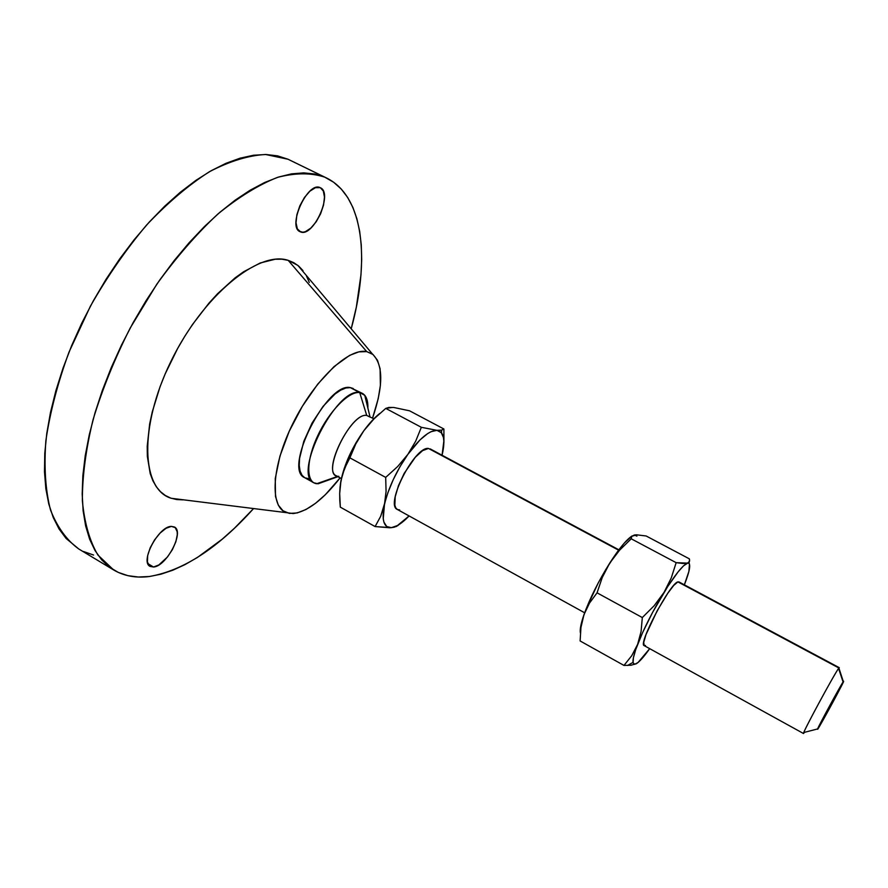 <?xml version="1.0" encoding="UTF-8"?>
<svg xmlns="http://www.w3.org/2000/svg" width="888" height="888" viewBox="0 0 888 888"><rect width="100%" height="100%" fill="white"/><g stroke="black" fill="none" stroke-linecap="round" stroke-linejoin="round"><path stroke-width="1.33" d="M300.677 231.957L299.445 231.335L302.908 232.234L305.405 231.657L310.844 228.083L316.172 221.811L320.624 213.753L323.532 205.095L324.486 197.103L323.299 190.976L320.413 187.779C333.344 193.018 313.375 237.484 300.677 231.957L300.044 231.69C286.946 226.695 307.692 181.041 320.135 187.646L315.429 187.701L309.901 191.164L304.406 197.547L299.822 205.85L296.87 214.752L296.026 222.844L297.369 228.882L300.677 231.957M153.535 567.01L147.885 563.647L153.535 567.01L158.852 564.946L167.477 556.976L172.416 549.583L175.857 541.769L177.289 534.676L177.178 531.734L175.269 527.627L171.373 526.384L174.47 527.028C184.66 531.746 166.489 566.433 153.535 567.01L150.05 566.378C139.694 561.76 158.686 526.129 171.373 526.384L166.067 528.271L160.151 533.011L154.545 539.915L150.15 547.885L147.652 555.666L147.441 562.037L149.517 566.011L153.535 567.01M677.888 581.884C670.218 583.016 637.684 644.655 644.2 645.632L643.733 642.357L645.998 634.576L657.164 610.778L667.776 593.262L673.814 585.336L677.888 581.884L838.905 668.009L677.888 581.884M644.2 645.632L803.507 733.521C801.298 735.009 835.541 671.628 838.905 668.009L838.572 668.464C834.476 673.848 806.071 726.14 803.784 732.511L804.484 732.323L804.062 732.922M843.334 681.629L838.905 668.009L843.367 682.028L828.249 710.766L817.571 728.948C819.513 724.186 840.148 686.191 843.089 681.973L843.334 681.629C847.185 676.034 821 724.664 817.682 729.281L827.538 709.701L843.334 681.629M397.347 509.468L395.793 507.925L394.849 505.205L395.193 496.836L398.468 485.636L404.184 473.382L415.262 457.32L422.566 450.649L428.471 448.451L618.592 550.16L428.471 448.451C414.696 446.076 384.726 504.95 397.336 509.457L584.648 612.787M327.65 480.364L337.917 476.678L318.126 483.782L313.897 482.806C292.241 474.669 336.73 386.746 359.707 392.574C349.084 390.953 329.215 411.055 317.682 435.841C305.994 460.606 305.971 482.684 316.739 483.716L317.516 483.438M338.816 476.357L337.917 476.301C320.357 475.824 350.294 412.243 366.722 415.429L359.707 392.574L350.372 387.623C327.084 381.618 282.739 469.375 304.695 477.689L313.897 482.806M302.975 270.596L298.734 266.123L293.795 262.682L288.2 260.362C258.597 250.15 202.642 295.737 170.729 361.793C138.495 427.739 141.536 489.776 171.34 498.301L286.38 512.642C269.508 507.037 271.451 466.478 293.007 423.254C314.363 379.986 348.84 347.552 366.733 351.615L288.2 260.362L281.984 259.196L275.202 259.229L260.151 263.003L243.612 271.761L234.998 277.944L217.571 293.706L208.958 303.13L192.474 324.531L184.804 336.263L177.633 348.496L165.19 373.892L160.051 386.735L152.259 411.91L149.661 423.953L147.208 446.264L147.33 456.288L150.205 473.604L152.88 480.741L156.332 486.779L160.495 491.708L165.301 495.471L170.707 498.09L176.634 499.544L183.017 499.866M372.505 354.101C383.438 364.713 383.461 386.036 372.572 418.07L378.21 398.69L380.375 385.481L380.097 368.764L377.511 360.317L373.016 354.501L366.733 351.615L372.505 354.101L297.857 265.39L288.2 260.362L366.733 351.615L358.852 351.87L349.639 355.367L334.088 366.555L317.771 384.082L302.297 406.371L289.255 431.213L279.953 456.099L275.258 478.554L275.491 496.459L278.299 505.117L283.017 510.811L289.421 513.408L297.191 512.942L306.016 509.49L315.54 503.296L325.419 494.638L340.093 477.877C322.954 499.844 307.315 511.743 293.151 513.553L286.38 512.642M326.495 177.966L288.023 159.241L324.742 177.156L314.729 174.004L303.618 172.883L291.497 173.87L278.455 177.067L264.613 182.517L250.127 190.221L235.142 200.166L219.858 212.31L204.451 226.529L189.155 242.69L174.159 260.606L159.696 280.064L145.987 300.788L133.211 322.499L121.578 344.899L111.244 367.643L102.342 390.409L94.994 412.887L89.277 434.765L85.226 455.744L82.862 475.557L82.184 493.994L83.128 510.844L85.648 525.962L89.644 539.216L95.016 550.516L101.654 559.829L109.435 567.11L118.226 572.383L127.894 575.668L138.317 577.022L149.362 576.512L160.906 574.203L172.838 570.196L185.037 564.59L197.402 557.475L222.233 539.16L234.521 528.16L253.502 508.624C218.204 547.952 183.483 570.584 149.362 576.512C135.986 578.232 124.087 576.057 113.653 569.963L97.902 555.022C89.633 541.003 84.449 522.899 82.362 500.721C82.284 476.434 85.836 449.495 93.007 419.902C102.253 389.388 114.674 358.752 130.236 327.972L156.732 284.338C176.29 257.265 196.614 233.888 217.693 214.186C238.639 197.114 258.575 184.848 277.5 177.378C295.426 172.738 311.166 172.661 324.742 177.156L288.023 159.241L265.623 154.49C248.54 155.411 229.837 161.139 209.501 171.673C188.6 185.026 167.632 202.808 146.587 225.03C126.029 249.473 107.293 276.545 90.354 306.282L69.042 352.036C57.709 382.972 49.983 412.498 45.876 440.603C43.923 467.166 45.455 490.276 50.483 509.923C57.309 527.206 66.722 540.215 78.721 548.951L113.542 569.896M373.87 418.77L366.722 415.429C351.559 412.232 322.189 470.418 336.219 475.735L341.369 478.588M392.263 407.459L385.758 408.402L388.833 407.437L393.85 407.492L409.535 410.8L443.9 428.993L441.458 430.158L436.952 430.336L421.345 427.306L385.758 408.402L373.97 418.903L363.825 430.736L373.97 418.903L385.758 408.402L421.345 427.306L415.684 441.192L407.825 454.434L397.669 466.533L385.692 477.4L349.872 457.842L355.822 443.867L363.825 430.736C369.197 423.398 374.492 417.649 379.709 413.486L372.105 420.612L363.825 430.736C352.125 447.363 344.5 463.98 340.97 480.586L340.326 484.593L342.446 474.447L346.964 463.125L355.822 443.867L363.825 430.736L356.033 442.724L349.306 455.666L344.167 468.609L340.97 480.586L344.466 468.642L349.872 457.842L385.692 477.4L386.069 491.475L384.46 504.595L380.675 516.305L375.102 526.562L391.386 527.672L396.314 526.506L398.901 524.686M288.023 159.241L277.578 155.866L266.056 154.501L253.524 155.245L240.104 158.175L225.907 163.337L211.1 170.751L195.837 180.408L180.308 192.252L164.713 206.183L149.273 222.056L134.188 239.693L119.702 258.885L106.005 279.365L93.307 300.866L81.807 323.066L71.639 345.654L62.97 368.298L55.889 390.687L50.472 412.509L46.764 433.477L44.777 453.324L44.489 471.828L45.854 488.777L48.785 504.029L53.213 517.449L59.03 528.937L66.1 538.461L78.832 549.028M83.505 551.504L93.584 555.056M324.742 177.156L326.562 178C364.113 196.437 370.041 260.273 351.215 328.804L356.343 307.082L360.983 274.725L361.694 259.451L361.272 244.944L359.684 231.357L356.909 218.837L352.925 207.503L347.708 197.525L341.269 189.055L333.599 182.207L324.742 177.156M309.301 282.428L306.504 276.068M353.224 388.522L350.372 387.623L345.876 387.989L340.692 390.143L335.009 394.017L323.088 406.338L312.054 423.054L303.774 441.403L299.589 458.341L299.245 465.39L300.1 471.128L302.075 475.346L304.728 477.711M305.084 477.888L308.991 478.71M362.448 393.417L350.372 387.623L362.448 393.417C366.256 395.604 368.065 400.51 367.876 408.103C368.043 402.32 366.999 398.057 364.757 395.304L359.707 392.574L366.722 415.429L370.063 417.105M318.126 483.782L329.171 479.365M340.049 486.99L340.97 480.586L339.682 493.573L340.049 486.99M339.793 500.299L339.682 493.573L340.315 507.148L375.102 526.562L340.315 507.148L339.793 500.299M393.85 407.492L409.535 410.8L443.9 428.993L441.458 430.158L436.952 430.336L441.536 432.833C444.433 437.04 444.599 444.511 442.069 455.244L443.834 441.125L443.445 437.495L441.147 432.356L436.952 430.336L421.345 427.306L415.684 441.192L407.825 454.434C419.591 438.417 429.293 430.391 436.952 430.336L431.091 431.668L427.65 433.599L420.035 439.871L397.669 466.533L385.692 477.4L386.069 491.475L384.46 504.595C388.411 488.045 396.192 471.317 407.825 454.434L400.044 466.577L393.24 479.642L387.912 492.64L380.675 516.305L375.102 526.562L389.888 527.783L394.15 527.228L397.957 525.541M443.922 442.613L443.9 428.993L443.922 442.613M409.091 515.95C402.22 523.143 396.314 527.061 391.386 527.672L390.01 527.694C383.45 526.817 381.607 519.125 384.46 504.595L383.239 518.747L383.905 522.122L386.746 526.54L391.386 527.672L397.458 525.541L409.091 515.95M618.869 549.805L430.258 448.928M399.689 509.934L397.436 509.512M636.907 536.163L634.387 534.998L636.607 534.82L646.153 535.986L689.354 558.841L689.643 560.273L688.777 562.459L683.605 565.767L678.166 571.817L667.809 586.402L652.613 612.365L642.635 632.511L635.753 649.494L633.422 657.675L633.066 662.714L634.676 664.324L638.05 662.504L649.683 648.662C643.789 656.976 639.282 662.026 636.152 663.836L633.999 664.213L633.022 662.393C632.678 659.296 634.21 653.279 637.617 644.377C644.055 628.16 652.858 610.844 664.024 592.418L654.19 605.694L642.324 617.56L641.081 631.523L637.617 644.377L631.745 655.699L623.975 665.434L631.102 665.223L636.563 663.591M634.387 534.998L631.734 536.341L631.224 538.794L676.157 562.67L631.224 538.794L619.547 550.227L609.701 563.159L619.547 550.227L631.224 538.794L631.734 536.341L636.607 534.82L646.153 535.986L689.354 558.841L689.488 561.494L687.445 563.125L676.157 562.67L671.273 577.91L664.024 592.418C674.425 575.735 682.017 566.056 686.813 563.381L687.445 563.125C691.253 562.626 690.231 569.863 684.359 584.826L688.899 571.406L689.454 563.98L688.688 563.114L682.872 563.469L676.157 562.67L671.273 577.91L664.024 592.418L654.19 605.694L642.324 617.56L597.047 592.829L602.253 577.5L609.701 563.159C598.423 581.252 589.843 598.445 583.949 614.74L580.952 627.483L580.119 640.958L623.975 665.434L580.119 640.958L580.952 627.483L583.949 614.74L589.454 603.152L597.047 592.829L602.253 577.5L609.701 563.159C619.114 548.507 626.595 539.427 632.145 535.919L624.275 543.101L617.315 551.903L605.816 569.463L598.29 582.828L586.08 609.024L582.284 619.913L580.23 631.268M636.552 663.602L631.102 665.223L623.975 665.434L631.745 655.699L637.617 644.377L641.081 631.523L642.324 617.56L597.047 592.829L589.454 603.152L583.949 614.74C580.952 623.443 579.764 629.481 580.386 632.866M839.06 668.509L838.805 669.152M645.498 645.487L644.244 645.665M689.077 563.381L689.177 562.049L689.077 563.381M838.572 668.464L843.089 681.973M803.784 732.511L817.571 728.948M316.739 483.716L337.496 476.445M364.757 395.304L369.963 416.672M441.591 430.125L441.536 432.833M678.832 581.873L839.271 667.676M633.022 662.393L627.605 665.456"/></g></svg>
